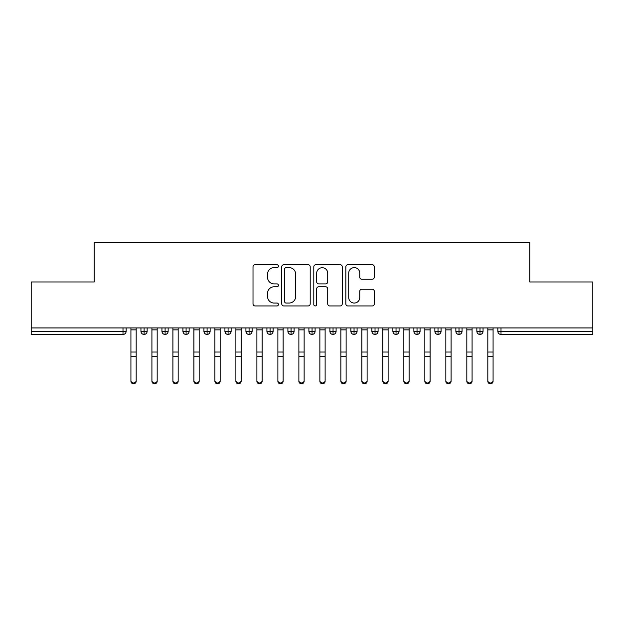 <?xml version="1.0" encoding="UTF-8"?>
<svg xmlns="http://www.w3.org/2000/svg" width="624" height="624" viewBox="0 0 624 624"><rect width="100%" height="100%" fill="white"/><g stroke="black" fill="none" stroke-linecap="round" stroke-linejoin="round"><path stroke-width="0.94" d="M278.413 266.167A1.443 1.443 0 0 0 276.97 264.724L255.076 264.724A2.059 2.059 0 0 0 253.009 266.783L253.009 303.88A2.059 2.059 0 0 0 255.076 305.939L276.97 305.939A1.443 1.443 0 0 0 278.413 304.496A1.443 1.443 0 0 0 276.97 303.053L274.131 303.053A6.591 6.591 0 0 1 267.54 296.462L267.54 293.366A6.591 6.591 0 0 1 274.131 286.775L276.97 286.775A1.443 1.443 0 0 0 278.413 285.332A1.443 1.443 0 0 0 276.97 283.889L274.131 283.889A6.591 6.591 0 0 1 267.54 277.29L267.54 274.201A6.591 6.591 0 0 1 274.131 267.61L276.97 267.61A1.443 1.443 0 0 0 278.413 266.167M372.224 279.248A2.059 2.059 0 0 0 374.283 277.189L374.283 266.783A2.059 2.059 0 0 0 372.224 264.724L347.911 264.724A2.059 2.059 0 0 0 345.844 266.783L345.844 303.88A2.059 2.059 0 0 0 347.911 305.939L372.224 305.939A2.059 2.059 0 0 0 374.283 303.88L374.283 291.307A2.059 2.059 0 0 0 372.224 289.247L361.819 289.247A2.059 2.059 0 0 0 359.759 291.307L359.759 297.539A5.515 5.515 0 0 1 354.245 303.053A5.515 5.515 0 0 1 348.73 297.539L348.73 273.117A5.515 5.515 0 0 1 354.245 267.61A5.515 5.515 0 0 1 359.759 273.117L359.759 277.189A2.059 2.059 0 0 0 361.819 279.248L372.224 279.248M31.2 327.951L592.8 327.951L592.8 281.97L529.815 281.97L529.815 242.713L94.185 242.713L94.185 281.97L31.2 281.97L31.2 331.305L122.998 331.305L122.998 327.951M310.198 266.783A2.059 2.059 0 0 0 308.139 264.724L283.819 264.724A2.059 2.059 0 0 0 281.759 266.783L281.759 303.88A2.059 2.059 0 0 0 283.819 305.939L308.139 305.939A2.059 2.059 0 0 0 310.198 303.88L310.198 266.783M315.861 264.724L340.181 264.724A2.059 2.059 0 0 1 342.241 266.783L342.241 303.88A2.059 2.059 0 0 1 340.181 305.939L329.776 305.939A2.059 2.059 0 0 1 327.717 303.88L327.717 288.834A2.059 2.059 0 0 0 325.65 286.775L318.747 286.775A2.059 2.059 0 0 0 316.688 288.834L316.688 304.496A1.443 1.443 0 0 1 315.245 305.939A1.443 1.443 0 0 1 313.802 304.496L313.802 266.783A2.059 2.059 0 0 1 315.861 264.724M126.149 327.951L126.149 331.305A3.151 3.151 0 0 1 122.998 334.456L31.2 334.456L31.2 331.305M592.8 327.951L592.8 334.456L501.002 334.456A3.151 3.151 0 0 1 497.851 331.305L497.851 327.951L497.851 331.305A3.151 3.151 0 0 0 501.002 334.456L501.002 331.305L592.8 331.305M144.097 334.456A3.151 3.151 0 0 1 140.946 331.305L140.946 327.951L140.946 331.305A3.151 3.151 0 0 0 144.097 334.456A3.151 3.151 0 0 0 147.139 331.313L147.139 327.951L147.139 331.305A3.151 3.151 0 0 1 144.097 334.456L144.097 331.305L147.139 331.305M144.097 327.951L144.097 331.305L140.946 331.305M122.998 334.456A3.151 3.151 0 0 0 126.149 331.305A3.151 3.151 0 0 1 122.998 334.456L122.998 331.305L126.149 331.305M165.095 327.951L165.095 331.305L161.944 331.305L161.944 327.951L161.944 331.305A3.151 3.151 0 0 0 165.095 334.456A3.151 3.151 0 0 0 168.137 331.313L168.137 327.951L168.137 331.305A3.151 3.151 0 0 1 165.095 334.456A3.151 3.151 0 0 1 161.944 331.305A3.151 3.151 0 0 0 165.095 334.456L165.095 331.305L168.137 331.305M186.085 327.951L186.085 331.305L182.933 331.305L182.933 327.951L182.933 331.305A3.151 3.151 0 0 0 186.085 334.456A3.151 3.151 0 0 0 189.127 331.313L189.127 327.951L189.127 331.305A3.151 3.151 0 0 1 186.085 334.456A3.151 3.151 0 0 1 182.933 331.305A3.151 3.151 0 0 0 186.085 334.456L186.085 331.305L189.127 331.305M207.082 327.951L207.082 334.456A3.151 3.151 0 0 1 203.931 331.305L203.931 327.951L203.931 331.305A3.151 3.151 0 0 0 207.082 334.456A3.151 3.151 0 0 0 210.124 331.313L210.124 327.951M228.072 327.951L228.072 334.456A3.151 3.151 0 0 1 224.929 331.305A3.151 3.151 0 0 0 228.072 334.456A3.151 3.151 0 0 1 224.929 331.305L224.929 327.951M231.122 327.951L231.122 331.305A3.151 3.151 0 0 1 228.072 334.456A3.151 3.151 0 0 0 231.122 331.313L224.929 331.305M249.07 327.951L249.07 331.305L245.918 331.305L245.918 327.951L245.918 331.305A3.151 3.151 0 0 0 249.07 334.456A3.151 3.151 0 0 0 252.112 331.313L252.112 327.951L252.112 331.305A3.151 3.151 0 0 1 249.07 334.456A3.151 3.151 0 0 1 245.918 331.305A3.151 3.151 0 0 0 249.07 334.456L249.07 331.305L252.112 331.305M270.067 334.456A3.151 3.151 0 0 1 266.916 331.305L266.916 327.951L266.916 331.305A3.151 3.151 0 0 0 270.067 334.456A3.151 3.151 0 0 0 273.109 331.313L273.109 327.951L273.109 331.305A3.151 3.151 0 0 1 270.067 334.456L270.067 331.305L273.109 331.305M291.057 327.951L291.057 331.305L287.906 331.305L287.906 327.951L287.906 331.305A3.151 3.151 0 0 0 291.057 334.456A3.151 3.151 0 0 0 294.099 331.313L294.099 327.951L294.099 331.305A3.151 3.151 0 0 1 291.057 334.456A3.151 3.151 0 0 1 287.906 331.305A3.151 3.151 0 0 0 291.057 334.456L291.057 331.305L294.099 331.305M312.055 327.951L312.055 334.456A3.151 3.151 0 0 1 308.903 331.305L308.903 327.951L308.903 331.305A3.151 3.151 0 0 0 312.055 334.456A3.151 3.151 0 0 0 315.097 331.313L315.097 327.951M333.044 327.951L333.044 334.456A3.151 3.151 0 0 1 329.901 331.305L329.901 327.951L329.901 331.305A3.151 3.151 0 0 0 333.044 334.456A3.151 3.151 0 0 0 336.094 331.313L336.094 327.951M354.042 327.951L354.042 334.456A3.151 3.151 0 0 1 350.891 331.305L350.891 327.951L350.891 331.305A3.151 3.151 0 0 0 354.042 334.456A3.151 3.151 0 0 0 357.084 331.313L357.084 327.951M375.032 327.951L375.032 331.305L371.888 331.305L371.888 327.951L371.888 331.305A3.151 3.151 0 0 0 375.032 334.456A3.151 3.151 0 0 0 378.082 331.313L378.082 327.951L378.082 331.305A3.151 3.151 0 0 1 375.032 334.456A3.151 3.151 0 0 1 371.888 331.305A3.151 3.151 0 0 0 375.032 334.456L375.032 331.305L378.082 331.305M396.029 327.951L396.029 331.305L392.878 331.305L392.878 327.951L392.878 331.305A3.151 3.151 0 0 0 396.029 334.456A3.151 3.151 0 0 0 399.071 331.313L399.071 327.951L399.071 331.305A3.151 3.151 0 0 1 396.029 334.456A3.151 3.151 0 0 1 392.878 331.305A3.151 3.151 0 0 0 396.029 334.456L396.029 331.305L399.071 331.305M417.027 327.951L417.027 331.305L413.876 331.305L413.876 327.951L413.876 331.305A3.151 3.151 0 0 0 417.027 334.456A3.151 3.151 0 0 0 420.069 331.313L420.069 327.951L420.069 331.305A3.151 3.151 0 0 1 417.027 334.456A3.151 3.151 0 0 1 413.876 331.305A3.151 3.151 0 0 0 417.027 334.456L417.027 331.305L420.069 331.305M438.017 327.951L438.017 334.456A3.151 3.151 0 0 1 434.873 331.305L434.873 327.951L434.873 331.305A3.151 3.151 0 0 0 438.017 334.456A3.151 3.151 0 0 0 441.067 331.313L441.067 327.951M459.014 327.951L459.014 334.456A3.151 3.151 0 0 1 455.863 331.305L455.863 327.951L455.863 331.305A3.151 3.151 0 0 0 459.014 334.456A3.151 3.151 0 0 0 462.056 331.313L462.056 327.951M480.004 327.951L480.004 331.305L476.861 331.305L476.861 327.951L476.861 331.305A3.151 3.151 0 0 0 480.004 334.456A3.151 3.151 0 0 0 483.054 331.313L483.054 327.951L483.054 331.305A3.151 3.151 0 0 1 480.004 334.456A3.151 3.151 0 0 1 476.861 331.305A3.151 3.151 0 0 0 480.004 334.456L480.004 331.305L483.054 331.305M270.067 327.951L270.067 331.305L266.916 331.305M286.088 267.61A1.443 1.443 0 0 0 284.645 269.053L284.645 301.61A1.443 1.443 0 0 0 286.088 303.053L289.076 303.053A6.591 6.591 0 0 0 295.667 296.462L295.667 274.201A6.591 6.591 0 0 0 289.076 267.61L286.088 267.61M327.717 273.226A5.515 5.515 0 0 0 322.202 267.712A5.515 5.515 0 0 0 316.688 273.226L316.688 281.83A2.059 2.059 0 0 0 318.747 283.889L325.65 283.889A2.059 2.059 0 0 0 327.717 281.83L327.717 273.226M136.172 381.287A2.621 2.504 180 0 1 133.544 383.791A2.621 2.504 180 0 1 130.923 381.287L130.923 380.476A2.621 2.504 -0 0 0 133.544 382.988A2.621 2.504 -0 0 0 136.172 380.476L136.172 357.513M130.923 327.951L130.923 380.476M136.172 327.951L136.172 380.476M157.17 381.287A2.621 2.504 180 0 1 154.541 383.791A2.621 2.504 180 0 1 151.921 381.287L151.921 380.476A2.621 2.504 -0 0 0 154.541 382.988A2.621 2.504 -0 0 0 157.17 380.476L157.17 357.513M178.16 381.287A2.621 2.504 180 0 1 175.539 383.791A2.621 2.504 180 0 1 172.91 381.287L172.91 380.476A2.621 2.504 -0 0 0 175.539 382.988A2.621 2.504 -0 0 0 178.16 380.476L178.16 357.513M199.157 381.287A2.621 2.504 180 0 1 196.529 383.791A2.621 2.504 180 0 1 193.908 381.287L193.908 380.476A2.621 2.504 -0 0 0 196.529 382.988A2.621 2.504 -0 0 0 199.157 380.476L199.157 357.513M220.147 381.287A2.621 2.504 180 0 1 217.526 383.791A2.621 2.504 180 0 1 214.898 381.287L214.898 380.476A2.621 2.504 -0 0 0 217.526 382.988A2.621 2.504 -0 0 0 220.147 380.476L220.147 357.513M151.921 327.951L151.921 380.476M157.17 327.951L157.17 380.476M172.91 327.951L172.91 380.476M178.16 327.951L178.16 380.476M193.908 327.951L193.908 380.476M199.157 327.951L199.157 380.476M214.898 327.951L214.898 380.476M220.147 327.951L220.147 380.476M241.145 381.287A2.621 2.504 180 0 1 238.516 383.791A2.621 2.504 180 0 1 235.895 381.287L235.895 380.476A2.621 2.504 -0 0 0 238.516 382.988A2.621 2.504 -0 0 0 241.145 380.476L241.145 357.513M235.895 327.951L235.895 380.476M241.145 327.951L241.145 380.476M262.135 381.287A2.621 2.504 180 0 1 259.514 383.791A2.621 2.504 180 0 1 256.893 381.287L256.893 380.476A2.621 2.504 -0 0 0 259.514 382.988A2.621 2.504 -0 0 0 262.135 380.476L262.135 357.513M256.893 327.951L256.893 380.476M262.135 327.951L262.135 380.476M283.132 381.287A2.621 2.504 180 0 1 280.511 383.791A2.621 2.504 180 0 1 277.883 381.287L277.883 380.476A2.621 2.504 -0 0 0 280.511 382.988A2.621 2.504 -0 0 0 283.132 380.476L283.132 357.513M277.883 327.951L277.883 380.476M283.132 327.951L283.132 380.476M304.13 381.287A2.621 2.504 180 0 1 301.501 383.791A2.621 2.504 180 0 1 298.88 381.287L298.88 380.476A2.621 2.504 -0 0 0 301.501 382.988A2.621 2.504 -0 0 0 304.13 380.476L304.13 357.513M298.88 327.951L298.88 380.476M304.13 327.951L304.13 380.476M325.12 381.287A2.621 2.504 180 0 1 322.499 383.791A2.621 2.504 180 0 1 319.87 381.287L319.87 380.476A2.621 2.504 -0 0 0 322.499 382.988A2.621 2.504 -0 0 0 325.12 380.476L325.12 357.513M319.87 327.951L319.87 380.476M325.12 327.951L325.12 380.476M346.117 381.287A2.621 2.504 180 0 1 343.489 383.791A2.621 2.504 180 0 1 340.868 381.287L340.868 380.476A2.621 2.504 -0 0 0 343.489 382.988A2.621 2.504 -0 0 0 346.117 380.476L346.117 357.513M340.868 327.951L340.868 380.476M346.117 327.951L346.117 380.476M367.107 381.287A2.621 2.504 180 0 1 364.486 383.791A2.621 2.504 180 0 1 361.865 381.287L361.865 380.476A2.621 2.504 -0 0 0 364.486 382.988A2.621 2.504 -0 0 0 367.107 380.476L367.107 357.513M361.865 327.951L361.865 380.476M367.107 327.951L367.107 380.476M388.105 381.287A2.621 2.504 180 0 1 385.484 383.791A2.621 2.504 180 0 1 382.855 381.287L382.855 380.476A2.621 2.504 -0 0 0 385.484 382.988A2.621 2.504 -0 0 0 388.105 380.476L388.105 357.513M382.855 381.287L382.855 327.951M388.105 327.951L388.105 380.476M409.102 381.287A2.621 2.504 180 0 1 406.474 383.791A2.621 2.504 180 0 1 403.853 381.287L403.853 380.476A2.621 2.504 -0 0 0 406.474 382.988A2.621 2.504 -0 0 0 409.102 380.476L409.102 357.513M403.853 327.951L403.853 380.476M409.102 327.951L409.102 380.476M430.092 381.287A2.621 2.504 180 0 1 427.471 383.791A2.621 2.504 180 0 1 424.843 381.287L424.843 380.476A2.621 2.504 -0 0 0 427.471 382.988A2.621 2.504 -0 0 0 430.092 380.476L430.092 357.513M424.843 327.951L424.843 380.476M430.092 327.951L430.092 380.476M451.09 381.287A2.621 2.504 180 0 1 448.461 383.791A2.621 2.504 180 0 1 445.84 381.287L445.84 380.476A2.621 2.504 -0 0 0 448.461 382.988A2.621 2.504 -0 0 0 451.09 380.476L451.09 357.513M445.84 327.951L445.84 380.476M451.09 327.951L451.09 380.476M472.079 381.287A2.621 2.504 180 0 1 469.459 383.791A2.621 2.504 180 0 1 466.83 381.287L466.83 380.476A2.621 2.504 -0 0 0 469.459 382.988A2.621 2.504 -0 0 0 472.079 380.476L472.079 357.513M466.83 381.287L466.83 327.951M472.079 327.951L472.079 380.476M493.077 381.287A2.621 2.504 180 0 1 490.456 383.791A2.621 2.504 180 0 1 487.828 381.287L487.828 380.476A2.621 2.504 -0 0 0 490.456 382.988A2.621 2.504 -0 0 0 493.077 380.476L493.077 357.513M487.828 381.287L487.828 327.951M493.077 327.951L493.077 380.476M501.002 327.951L501.002 331.305L497.851 331.305M203.931 331.305A3.151 3.151 0 0 0 207.082 334.456A3.151 3.151 0 0 0 210.124 331.313L203.931 331.305M308.903 331.305A3.151 3.151 0 0 0 312.055 334.456A3.151 3.151 0 0 0 315.097 331.313L308.903 331.305M329.901 331.305A3.151 3.151 0 0 0 333.044 334.456A3.151 3.151 0 0 0 336.094 331.313L329.901 331.305M350.891 331.305A3.151 3.151 0 0 0 354.042 334.456A3.151 3.151 0 0 0 357.084 331.313L350.891 331.305M434.873 331.305A3.151 3.151 0 0 0 438.017 334.456A3.151 3.151 0 0 0 441.067 331.313L434.873 331.305M455.863 331.305A3.151 3.151 0 0 0 459.014 334.456A3.151 3.151 0 0 0 462.056 331.313L455.863 331.305M136.172 329.87L130.923 329.87M136.172 352.03L130.923 352.03M136.172 356.702L130.923 356.702M157.17 329.87L151.921 329.87M157.17 352.03L151.921 352.03M157.17 356.702L151.921 356.702M178.16 329.87L172.91 329.87M178.16 352.03L172.91 352.03M178.16 356.702L172.91 356.702M199.157 329.87L193.908 329.87M199.157 352.03L193.908 352.03M199.157 356.702L193.908 356.702M220.147 329.87L214.898 329.87M220.147 352.03L214.898 352.03M220.147 356.702L214.898 356.702M241.145 329.87L235.895 329.87M241.145 352.03L235.895 352.03M241.145 356.702L235.895 356.702M262.135 329.87L256.893 329.87M262.135 352.03L256.893 352.03M262.135 356.702L256.893 356.702M283.132 329.87L277.883 329.87M283.132 352.03L277.883 352.03M283.132 356.702L277.883 356.702M304.13 329.87L298.88 329.87M304.13 352.03L298.88 352.03M304.13 356.702L298.88 356.702M325.12 329.87L319.87 329.87M325.12 352.03L319.87 352.03M325.12 356.702L319.87 356.702M346.117 329.87L340.868 329.87M346.117 352.03L340.868 352.03M346.117 356.702L340.868 356.702M367.107 329.87L361.865 329.87M367.107 352.03L361.865 352.03M367.107 356.702L361.865 356.702M388.105 329.87L382.855 329.87M388.105 352.03L382.855 352.03M388.105 356.702L382.855 356.702M409.102 329.87L403.853 329.87M409.102 352.03L403.853 352.03M409.102 356.702L403.853 356.702M430.092 329.87L424.843 329.87M430.092 352.03L424.843 352.03M430.092 356.702L424.843 356.702M451.09 329.87L445.84 329.87M451.09 352.03L445.84 352.03M451.09 356.702L445.84 356.702M472.079 329.87L466.83 329.87M472.079 352.03L466.83 352.03M472.079 356.702L466.83 356.702M493.077 329.87L487.828 329.87M493.077 352.03L487.828 352.03M493.077 356.702L487.828 356.702"/></g></svg>
